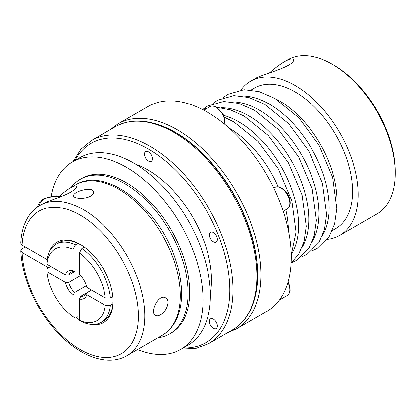 <?xml version="1.0" encoding="UTF-8"?>
<svg xmlns="http://www.w3.org/2000/svg" width="416" height="416" viewBox="0 0 416 416"><rect width="100%" height="100%" fill="white"/><g stroke="black" fill="none" stroke-linecap="round" stroke-linejoin="round"><path stroke-width="0.62" d="M84.297 247.104L81.838 248.524A11104.408 6411.163 120 0 0 79.284 252.959L79.284 274.284A15.787 9.116 60 0 1 86.793 287.29L105.264 297.955A11104.408 6411.07 0 0 0 110.38 297.965L112.845 296.546M275.839 99.003A81.188 46.873 60 0 1 279.583 101.026A81.188 46.873 60 0 1 336.872 204.719M81.838 248.524A45.105 26.042 60 0 1 110.38 297.965M79.284 252.959A41.496 23.956 60 0 1 105.264 297.955M110.261 129.657L118.004 123.885L148.299 106.392A118.404 68.359 60 0 1 207.501 112.258A118.404 68.359 60 0 1 280.01 202.457A118.404 68.359 60 0 1 280.01 299.13A118.404 68.359 60 0 1 266.703 311.47L236.402 328.962L227.536 332.784M80.881 296.135L86.71 292.77L86.793 294.658A15.787 9.116 60 0 1 79.284 298.99L80.881 296.135A13.53 7.81 -120 0 0 84.458 295.594A13.53 7.81 -120 0 0 86.71 292.77L91.494 290.004M110.38 305.328A45.105 26.042 60 0 1 101.202 322.39L103.75 320.913A45.105 26.042 -120 0 0 112.934 303.857L110.38 305.328A11104.408 6411.07 180 0 1 105.264 305.323L86.793 294.658M112.934 303.857A11682.382 6744.764 0 0 0 112.923 302.011A42.848 24.742 -120 0 0 113.069 299.853M47.642 268.263A46.457 26.822 60 0 1 47.549 267.212L22.121 252.533A82.316 47.528 -120 0 0 110.261 357.318A82.316 47.528 -120 0 0 110.261 242.154A82.316 47.528 -120 0 0 22.121 245.164L47.112 259.594M49.015 252.59A46.457 26.822 60 0 1 80.241 244.473A46.457 26.822 60 0 1 113.095 301.371A46.457 26.822 60 0 1 90.449 324.355M79.284 319.769A46.457 26.822 60 0 1 76.185 317.704M79.284 298.99L79.284 320.32A11104.408 6411.163 120 0 0 81.838 321.812A45.105 26.042 60 0 0 101.202 322.39M90.532 196.092C84.989 199.451 73.731 198.718 73.59 195.946C72.108 191.838 92.856 185.749 93.475 191.88C93.714 193.346 92.732 194.75 90.532 196.092M160.358 314.844C158.397 315.957 156.775 316.165 155.49 315.468C149.344 312.65 158.699 293.155 165.641 297.892C170.742 300.305 166.603 311.714 160.358 314.844M81.546 245.253A42.848 24.742 -120 0 0 79.607 244.296A11682.382 6744.858 120 0 0 78.01 243.365A45.105 26.042 -120 0 0 58.646 242.788L56.098 244.265A45.105 26.042 60 0 1 75.457 244.837L78.01 243.365M51.21 196.227A108.254 62.499 60 0 1 72.363 161.954A108.254 62.499 60 0 1 126.49 167.315A108.254 62.499 60 0 1 197.21 262.709A108.254 62.499 60 0 1 180.617 349.456A108.254 62.499 60 0 1 137.576 349.56M71.027 187.465A89.31 51.563 60 0 1 80.241 179.28L81.838 178.36A89.31 51.563 60 0 1 126.49 182.785A89.31 51.563 60 0 1 184.834 261.482A89.31 51.563 60 0 1 171.142 333.05L169.551 333.97A89.31 51.563 60 0 1 157.856 337.854M22.121 245.164L20.8 243.251C21.284 232.84 23.806 223.995 28.361 216.71C31.434 211.884 35.324 208.099 40.019 205.369A86.83 50.128 60 0 1 126.849 255.497A86.83 50.128 60 0 1 126.844 355.758L162.256 335.312A86.83 50.128 -120 0 0 162.261 235.05A86.83 50.128 -120 0 0 75.431 184.922L70.314 187.876C74.136 185.775 76.237 185.364 76.622 186.644C76.632 187.85 74.688 189.649 70.782 192.052C61.516 197.371 46.831 201.074 41.616 204.443L40.019 205.369M25.308 247.005L22.121 248.846L20.8 250.754L22.121 252.533M65.4 282.303L68.671 282.35A13.53 7.81 -120 0 0 74.5 292.453L72.909 295.308A15.787 9.116 60 0 1 65.4 282.303L46.93 271.643A11104.408 6411.07 180 0 1 46.914 268.684L49.468 267.212A12188.597 7037.02 180 0 0 47.549 267.212M80.517 275.512L68.671 282.35M241.01 89.944A89.081 51.433 60 0 1 250.671 81.146L256.105 78.005C261.102 74.932 294.211 66.451 293.504 60.008C292.833 58.146 289.713 58.75 284.144 61.818L287.669 59.784A89.081 51.433 60 0 1 332.207 64.199A89.081 51.433 60 0 1 395.2 173.3A89.081 51.433 60 0 1 376.75 214.084L339.752 235.44A89.081 51.433 60 0 1 327.304 239.413M250.671 81.146A89.081 51.433 60 0 1 339.752 132.579A89.081 51.433 60 0 1 339.752 235.44M284.144 61.818C279.64 64.522 274.69 68.245 269.303 72.992M59.831 196.004C63.627 192.452 67.122 189.748 70.314 187.876M78.01 316.654L75.457 318.126A11104.408 6411.163 -60 0 1 72.909 316.638A41.496 23.956 60 0 1 46.93 271.643M74.5 292.453L86.346 285.615M68.671 274.986L74.5 271.617A13.53 7.81 -120 0 0 70.923 272.158A13.53 7.81 -120 0 0 68.671 274.986L65.4 274.94A15.787 9.116 60 0 1 72.909 270.603L74.5 271.617M72.909 316.638L72.909 295.308M135.855 164.284A89.986 51.953 60 0 1 147.857 169.894A89.986 51.953 60 0 1 210.345 293.306M148.496 161.054A5.637 3.255 -120 0 0 151.315 161.335A5.637 3.255 -120 0 0 152.178 156.816A5.637 3.255 -120 0 0 148.496 151.845A5.637 3.255 -120 0 0 145.678 151.57A5.637 3.255 -120 0 0 144.815 156.088A5.637 3.255 -120 0 0 148.496 161.054M332.207 64.199L333.804 65.12A86.83 50.128 60 0 1 395.2 171.46L395.2 173.3M72.363 161.954L79.7 157.716A108.254 62.499 60 0 1 133.827 163.077A108.254 62.499 60 0 1 204.547 258.471A108.254 62.499 60 0 1 187.954 345.218L180.617 349.456M80.241 179.28A89.31 51.563 60 0 1 124.894 183.706A89.31 51.563 60 0 1 183.238 262.402A89.31 51.563 60 0 1 169.551 333.97M72.909 270.603L72.909 249.272A11104.408 6411.163 -60 0 1 75.457 244.837M209.955 237.51A5.637 3.255 -120 0 0 216.226 242.081A5.637 3.255 -120 0 0 216.861 236.891A5.637 3.255 -120 0 0 210.59 232.315A5.637 3.255 -120 0 0 209.955 237.51M56.098 244.265A45.105 26.042 60 0 0 46.914 261.321A11104.408 6411.07 0 0 0 46.93 264.274L65.4 274.94M251.15 89.981L254.618 87.979A81.188 46.873 60 0 1 295.209 92.004A81.188 46.873 60 0 1 348.249 163.545A81.188 46.873 60 0 1 335.806 228.608L332.337 230.61M46.93 264.274A41.496 23.956 60 0 1 72.909 249.272M105.264 305.323A41.496 23.956 60 0 1 79.284 320.32M209.955 319.452A5.637 3.255 -120 0 0 210.98 325.998A5.637 3.255 -120 0 0 216.226 328.63A5.637 3.255 -120 0 0 216.861 328.042A5.637 3.255 -120 0 0 215.836 321.495A5.637 3.255 -120 0 0 210.59 318.864A5.637 3.255 -120 0 0 209.955 319.452M287.888 282.365A12.402 7.16 60 0 1 288.621 294.159A12.402 7.16 60 0 1 287.227 295.454L288.896 293.904L290.092 290.675L290.014 287.108L288.116 281.564M73.008 161.58L80.855 149.276L91.452 140.514L115.378 126.703A117.276 67.709 60 0 1 174.013 132.512A117.276 67.709 60 0 1 250.624 235.856A117.276 67.709 60 0 1 232.648 329.831L208.728 343.642L195.842 348.436L181.262 349.081M91.452 140.514A117.276 67.709 60 0 1 150.093 146.323A117.276 67.709 60 0 1 226.704 249.668A117.276 67.709 60 0 1 208.728 343.642M229.252 128.133A84.573 48.828 60 0 1 278.112 186.748M285.771 209.742A84.573 48.828 60 0 1 288.35 230.495M118.004 123.885A118.404 68.359 60 0 1 177.2 129.75A118.404 68.359 60 0 1 254.55 234.088A118.404 68.359 60 0 1 236.402 328.962M156.806 124.176A116.147 67.059 60 0 1 175.609 132.512A116.147 67.059 60 0 1 255.554 295.22M221.556 107.796A84.573 48.828 60 0 1 248.966 115.939A84.573 48.828 60 0 1 302.115 247.328M60.996 196.602A16.916 9.766 0 0 0 39.411 205.728M231.764 101.904A84.573 48.828 60 0 1 259.168 110.048A84.573 48.828 60 0 1 312.322 241.436M223.746 115.378A84.573 48.828 60 0 1 238.758 121.831A84.573 48.828 60 0 1 291.912 253.219M273.738 188.042L274.82 187.418A12.402 7.16 60 0 1 288.621 197.486A12.402 7.16 60 0 1 287.227 208.905L283.171 211.245M203.788 110.209L209.908 106.673A12.402 7.16 60 0 1 216.112 107.286A12.402 7.16 60 0 1 224.728 124.275M74.937 160.467A115.019 66.404 60 0 1 148.496 149.084A115.019 66.404 60 0 1 227.859 268.294A115.019 66.404 60 0 1 183.191 347.968M241.972 96.013A84.573 48.828 60 0 1 269.376 104.156A84.573 48.828 60 0 1 322.53 235.544M20.8 250.754C21.819 269.266 27.721 287.955 38.501 306.816C45.578 318.963 53.888 329.498 63.44 338.406C84.484 358.197 109.606 365.888 126.844 355.758M291.325 262.787L296.712 260.291L308.786 248.435L314.241 235.659L316.42 220.397L312.26 189.181L298.652 157.014L278.476 129.636L254.41 110.193L238.789 103.423L223.73 101.473L207.449 106.101L202.774 109.413M291.07 263L298.584 254.327L304.039 241.556L306.218 226.294L302.052 195.073L288.444 162.906L268.268 135.528L244.202 116.085L230.443 109.881L217.048 107.37M207.423 108.108L202.467 109.522M162.256 335.312C174.418 327.709 180.835 314.72 181.522 296.353C181.854 284.83 179.858 272.62 175.542 259.73C159.302 208.198 105.971 165.677 75.431 184.922M115.378 126.703C132.345 117.598 152.266 119.496 175.141 132.402C187.58 139.625 199.394 149.521 210.59 162.079C232.409 187.195 246.964 215.29 254.249 246.376C262.876 284.133 254.649 317.502 232.648 329.831M274.82 187.418C276.416 186.529 278.257 186.493 280.353 187.309L283.447 189.181C285.901 191.23 287.768 193.861 289.052 197.07C291.008 202.701 290.399 206.648 287.227 208.905M301.532 256.896L306.914 254.4L318.994 242.538L324.449 229.767L326.628 214.505L322.468 183.29L308.859 151.122L288.678 123.744L264.618 104.302L248.997 97.526L233.938 95.581L217.651 100.209L212.982 103.516M61.781 196.29L56.425 195.806L44.013 198.541L40.16 201.271L37.175 207.215M291.2 254.899L296.01 232.185L291.85 200.97L278.236 168.797L258.06 141.419L233.995 121.976L224.5 117.317M279.406 299.967L287.227 295.454M209.908 106.673C211.905 105.586 214.193 105.768 216.788 107.219L223.564 114.982L224.968 124.467M311.74 250.999L317.122 248.508L329.202 236.647L334.656 223.876L336.835 208.614L332.67 177.398L319.062 145.226L298.886 117.853L274.82 98.405L259.199 91.634L244.145 89.684L227.859 94.312L223.189 97.625"/></g></svg>
